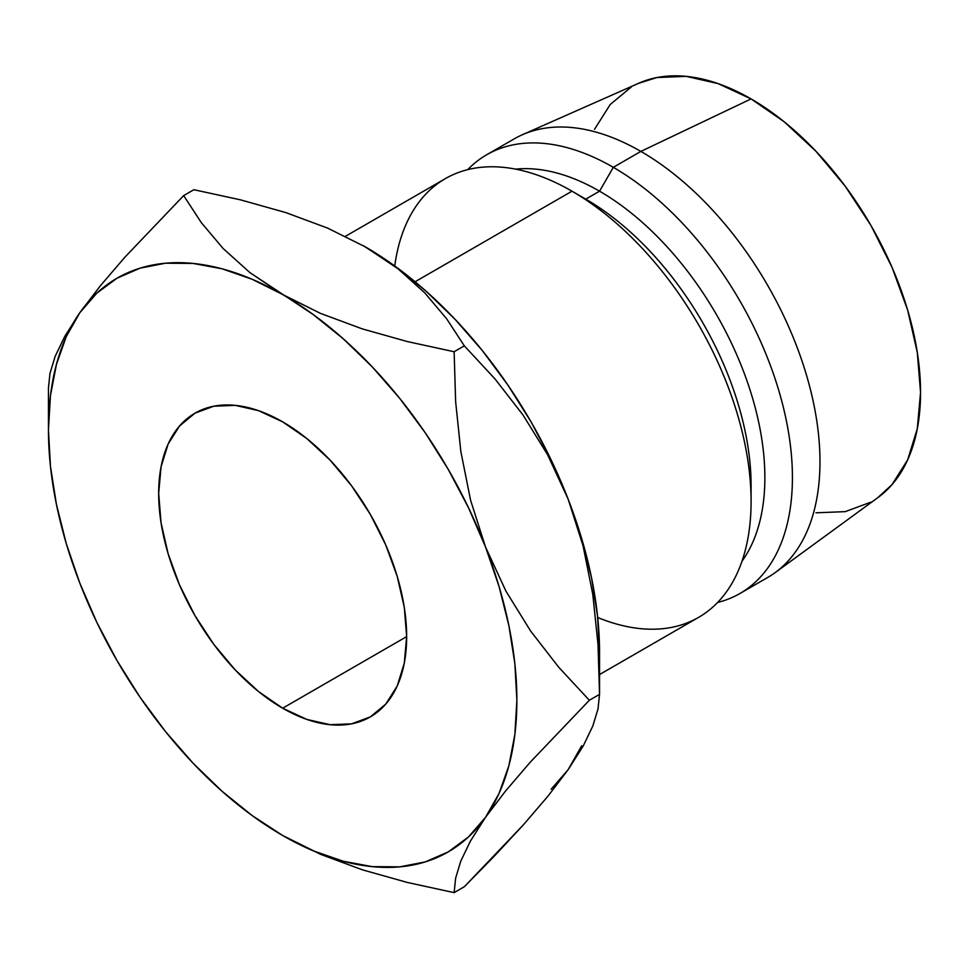 <?xml version="1.0" encoding="UTF-8"?>
<svg xmlns="http://www.w3.org/2000/svg" width="969" height="969" viewBox="0 0 969 969"><rect width="100%" height="100%" fill="white"/><g stroke="black" fill="none" stroke-linecap="round" stroke-linejoin="round"><path stroke-width="1.45" d="M282.657 708.206A175.353 101.236 60 0 1 168.109 553.687A175.353 101.236 60 0 1 194.987 413.169A175.353 101.236 60 0 1 282.657 421.854L306.858 438.569L330.114 460.154L351.553 485.76L370.34 514.406L385.759 545.014L397.217 576.385L404.279 607.309L406.653 636.621L282.657 708.206L258.469 691.491L235.213 669.918L213.774 644.312L194.987 615.654L179.568 585.058L168.109 553.687L161.048 522.751L158.674 493.451L161.048 466.888L168.109 444.105L179.568 425.96L194.987 413.169L213.774 406.217L235.213 405.357L258.469 410.638L282.657 421.854A175.353 101.236 60 0 1 397.217 576.385A175.353 101.236 60 0 1 370.34 716.89L351.553 723.855L330.114 724.703L306.858 719.422L282.657 708.206L406.653 636.621L404.279 663.184L397.217 685.967L385.759 704.1L370.34 716.89A175.353 101.236 60 0 1 282.657 708.206M599.545 674.557L698.625 617.35A253.297 146.234 -120 0 0 737.457 414.381A253.297 146.234 -120 0 0 571.989 191.184L415.095 281.761L571.989 191.184A253.297 146.234 60 0 1 751.084 501.397A253.297 146.234 60 0 1 597.691 617.507M751.084 501.397L751.084 485.493A233.808 134.994 -120 0 0 585.76 199.142L571.989 191.184A253.297 146.234 -120 0 0 445.34 178.635L345.473 236.291M739.965 593.488L767.521 577.585A253.297 146.234 -120 0 0 806.341 374.615A253.297 146.234 -120 0 0 640.872 151.406L613.316 167.322A253.297 146.234 60 0 1 778.785 390.519A253.297 146.234 60 0 1 739.965 593.488A253.297 146.234 60 0 1 717.593 602.476A253.297 146.234 -120 0 0 783.848 409.354A253.297 146.234 -120 0 0 613.316 167.322L599.545 191.184A233.808 134.994 60 0 1 743.078 370.219A233.808 134.994 60 0 1 742 561.221A233.808 134.994 -120 0 0 743.078 370.219A233.808 134.994 -120 0 0 599.545 191.184L585.76 199.142A233.808 134.994 60 0 1 750.951 493.209M877.648 497.787L891.989 484.645L907.65 459.863L917.292 428.722L920.55 392.421L917.292 352.377L907.65 310.092L891.989 267.226L870.913 225.402L845.234 186.242L815.934 151.249L784.151 121.755L751.084 98.911A239.658 138.361 -120 0 0 638.91 83.164L522.303 134.764A253.297 146.234 60 0 1 640.872 151.406A253.297 146.234 60 0 1 804.137 367.469A253.297 146.234 60 0 1 775.115 572.643L878.096 497.46A239.658 138.361 -120 0 0 905.567 303.333A239.658 138.361 -120 0 0 751.084 98.911L640.872 151.406L751.084 98.911L718.029 83.588L686.246 76.369L656.946 77.532L638.401 83.382M551.143 789.226L568.161 769.64L581.715 745.73M364.114 246.162A331.228 191.232 -120 0 1 365.325 246.865L398.017 268.801L424.822 292.917L446.685 318.837L464.321 345.848L495.002 378.94L523.03 415.035L547.715 454.945L568.161 499.192A331.228 191.232 -120 0 0 365.325 246.865L327.498 228.054L285.698 212.55L240.591 199.868L193.873 189.706L183.674 195.593L124.965 257.112L100.279 285.879L79.833 312.708A331.228 191.232 60 0 1 282.657 294.588A331.228 191.232 60 0 1 485.493 546.916A331.228 191.232 60 0 1 485.493 817.364A331.228 191.232 60 0 1 282.657 835.484L320.654 854.355L362.43 869.835L407.331 882.456L454.122 892.631L455.648 878.144L460.759 861.175L470.413 841.092L485.493 817.364L505.588 790.97L530.297 762.143L589.346 700.26L558.665 667.169L530.637 631.061L505.951 591.163L485.493 546.916L470.607 500.319L460.856 451.615L455.648 401.772L454.122 351.735L407.404 341.572L362.297 328.891L320.497 313.387L252.097 279.254L222.046 268.801L193.037 263.423L165.554 263.205L140.081 268.159L117.055 278.188L96.852 293.123L79.833 312.708L66.28 336.606L56.432 364.417L50.449 395.667L48.45 429.812L50.449 466.271L56.432 504.413L66.28 543.597L79.833 583.156L96.852 622.389L117.055 660.652L140.081 697.28L165.554 731.631L193.037 763.148L222.046 791.273L252.097 815.523L282.657 835.484L313.229 850.818L343.28 861.259L372.29 866.637L399.773 866.855L425.246 861.913L448.272 851.884L468.475 836.95L485.493 817.364L499.047 793.454L508.895 765.643L514.878 734.393L516.877 700.26L514.878 663.801L508.895 625.647L499.047 586.463L485.493 546.916L468.475 507.671L448.272 469.42L425.246 432.792L399.773 398.429L372.29 366.924L343.28 338.799L313.229 314.55L249.966 272.652L223.161 248.536L201.298 222.616L183.674 195.593L193.873 189.706L240.591 199.868L285.698 212.55L327.498 228.054L365.325 246.865L398.017 268.801L424.822 292.917L446.685 318.837L464.321 345.848L495.002 378.94L523.03 415.035L547.715 454.945L568.161 499.192A331.228 191.232 -120 0 1 599.545 652.525L597.534 616.078L591.562 577.924L581.715 538.74L568.161 499.192L551.143 459.948L530.939 421.685L507.901 385.068L482.429 350.705L454.958 319.189L425.948 291.075L395.897 266.826L363.302 245.702M815.934 512.807L845.234 511.644L870.913 502.136M631.267 87.04L610.191 104.531L594.53 129.313M640.872 151.406A253.297 146.234 -120 0 0 514.224 138.87L486.668 154.774A253.297 146.234 60 0 1 613.316 167.322L640.872 151.406M394.734 265.978A253.297 146.234 60 0 1 571.989 191.184L585.76 199.142L599.545 191.184A233.808 134.994 -120 0 0 515.641 169.151A233.808 134.994 60 0 1 599.545 191.184L613.316 167.322A253.297 146.234 -120 0 0 467.7 169.648A253.297 146.234 60 0 1 486.668 154.774M599.545 652.525L599.545 694.373L589.346 700.26L599.545 694.373L598.006 644.337L592.81 594.494L583.059 545.789L568.161 499.192L583.059 545.789L592.81 594.494L598.006 644.337L599.545 694.373L598.018 708.86L592.895 725.829L583.253 745.912L568.161 769.64L548.066 796.034L523.369 824.849L495.062 855.348L464.321 886.744L454.122 892.631L455.648 878.144L460.759 861.175L470.413 841.092L485.493 817.364L505.588 790.97L530.297 762.143L589.346 700.26L558.665 667.169L530.637 631.061L505.951 591.163L485.493 546.916L470.607 500.319L460.856 451.615L455.648 401.772L454.122 351.735L407.404 341.572L362.297 328.891L320.497 313.387L282.657 294.588L249.966 272.652L223.161 248.536L201.298 222.616L183.674 195.593L124.965 257.112L100.279 285.879L79.833 312.708L64.935 336.098L55.185 356.277L49.976 373.44L48.45 387.975L49.976 373.44L55.185 356.277L64.935 336.098M79.773 583.011L79.833 583.156A331.228 191.232 60 0 1 48.45 429.812A331.228 191.232 60 0 1 79.833 312.708M79.833 583.156L79.833 583.156A331.228 191.232 60 0 0 282.657 835.484L282.694 835.496M281.918 835.048L282.56 835.423M464.321 345.848L454.122 351.735L464.321 345.848M599.545 694.373L598.018 708.86L592.895 725.829L583.253 745.912L568.161 769.64L548.066 796.034L523.369 824.849L464.321 886.744L454.122 892.631L407.331 882.456L362.43 869.835L320.654 854.355L284.704 836.647M48.45 429.812L48.45 387.975"/></g></svg>
